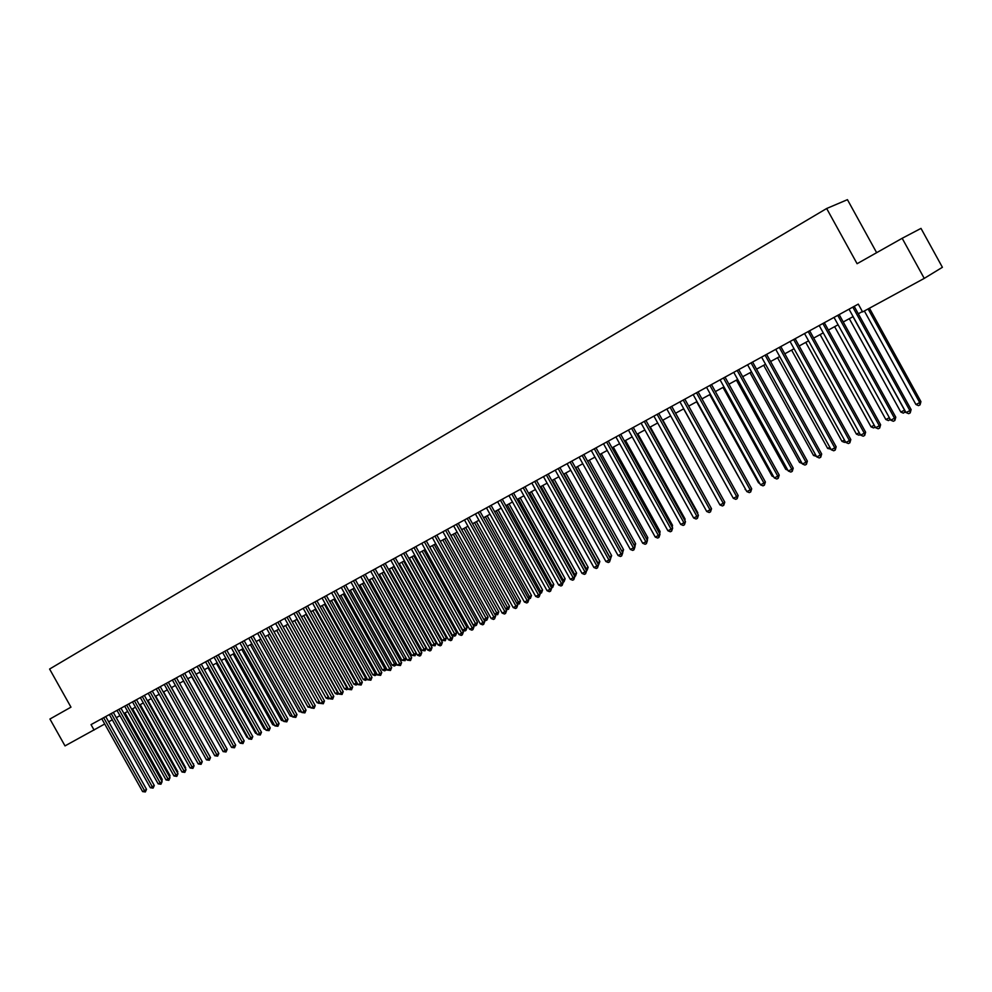 <?xml version="1.0" encoding="UTF-8"?>
<svg xmlns="http://www.w3.org/2000/svg" width="992" height="992" viewBox="0 0 992 992"><rect width="100%" height="100%" fill="white"/><g stroke="black" fill="none" stroke-linecap="round" stroke-linejoin="round"><path stroke-width="1.49" d="M876.643 252.687L847.441 199.665L826.658 208.506L49.6 669.042L70.965 707.16L49.935 719.026L65.013 745.897L104.718 723.999M920.998 228.396L942.4 267.294L924.246 278.392L902.162 238.291L920.998 228.396M924.246 278.392L862.594 311.934L858.278 304.11L91.028 724.619L94.091 730.075M826.658 208.506L857.088 263.711L902.162 238.291M108.661 721.804L112.294 719.82M116.275 717.662L119.958 715.654M123.95 713.484L127.683 711.45M131.688 709.28L135.47 707.209M139.488 705.027L143.332 702.931M147.362 700.736L151.255 698.628M155.298 696.421L159.241 694.276M163.296 692.069L167.301 689.886M171.38 687.667L175.435 685.46M179.527 683.24L183.632 680.996M187.736 678.764L191.915 676.494M196.032 674.25L200.26 671.944M204.389 669.699L208.68 667.368M212.821 665.111L217.174 662.743M221.34 660.474L225.742 658.08M229.921 655.799L234.397 653.368M238.588 651.087L243.114 648.619M247.318 646.338L251.918 643.833M256.147 641.526L260.809 638.997M265.038 636.69L269.774 634.111M274.028 631.805L278.826 629.188M283.092 626.87L287.953 624.216M292.231 621.885L297.166 619.206M301.469 616.863L306.466 614.135M310.781 611.791L315.853 609.026M320.18 606.67L325.326 603.868M329.679 601.512L334.899 598.672M339.264 596.291L344.559 593.414M348.936 591.034L354.305 588.107M358.695 585.714L364.138 582.75M368.553 580.345L374.071 577.344M378.51 574.926L384.102 571.876M388.554 569.458L394.233 566.37M398.697 563.94L404.463 560.802M408.94 558.36L414.792 555.185M419.281 552.73L425.221 549.506M429.734 547.051L435.748 543.777M440.287 541.31L446.388 537.986M450.938 535.506L457.126 532.134M461.702 529.654L467.976 526.231M472.564 523.739L478.938 520.267M483.538 517.762L490.011 514.24M494.636 511.723L501.196 508.152M505.833 505.622L512.492 502.002M517.154 499.472L523.912 495.789M528.587 493.247L535.444 489.515M540.132 486.96L547.1 483.166M551.812 480.599L558.868 476.755M563.605 474.188L570.772 470.282M575.521 467.703L582.8 463.735M587.562 461.144L594.952 457.126M599.738 454.522L607.228 450.442M612.039 447.826L619.64 443.684M624.464 441.056L632.189 436.852M637.038 434.211L644.874 429.945M649.735 427.304L657.696 422.964M662.582 420.31L670.654 415.908M675.564 413.242L683.761 408.778M688.684 406.1L697.016 401.562M701.964 398.871L710.421 394.27M715.381 391.567L723.962 386.905M728.946 384.189L737.664 379.44M742.673 376.712L751.527 371.901M756.549 369.16L765.539 364.275M770.586 361.522L779.724 356.55M784.796 353.797L794.059 348.75M799.155 345.972L808.567 340.851M813.676 338.074L823.248 332.866M828.382 330.063L838.091 324.781M843.25 321.978L853.12 316.597M858.291 313.782L862.383 311.562M852.81 307.111L909.875 410.626L906.018 412.536L849.028 309.182M854.199 306.342L911.127 409.609L909.875 410.626L910.197 412.908L908.66 413.664L906.018 412.536M911.127 409.609L910.197 412.908M864.354 310.98L915.926 404.513L919.733 402.616L920.936 401.636L869.451 308.214M920.936 401.636L920.043 404.872L919.733 402.616L868.099 308.946M920.043 404.872L918.518 405.629L915.926 404.513M837.756 315.357L894.511 418.252L890.692 420.149L834.024 317.403M839.17 314.576L895.788 417.235L894.511 418.252L894.846 420.509L893.321 421.265L890.692 420.149M895.788 417.235L894.846 420.509M822.889 323.504L879.321 425.791L875.552 427.664L819.194 325.525M824.327 322.722L880.623 424.762L879.321 425.791L879.681 428.036L878.168 428.78L875.552 427.664M880.623 424.762L879.681 428.036M808.195 331.564L864.317 433.244L860.585 435.104L804.549 333.56M809.646 330.758L865.632 432.202L864.317 433.244L864.677 435.463L863.189 436.207L860.585 435.104M865.632 432.202L864.677 435.463M793.662 339.524L849.474 440.609L845.792 442.444L790.054 341.496M795.138 338.706L850.814 439.568L849.474 440.609L849.859 442.816L848.383 443.536L845.792 442.444M850.814 439.568L849.859 442.816M849.301 318.68L900.786 412.04L904.555 410.167L852.996 316.671M905.448 411.494L903.365 413.143L900.786 412.04M904.878 412.399L904.667 410.08M834.619 326.666L885.831 419.492L889.365 417.731M890.332 419.492L888.398 420.583L885.831 419.492M889.638 418.227L889.886 419.852M820.111 334.564L871.038 426.845L874.225 425.258M875.229 427.081L873.592 427.936L871.038 426.845M805.764 342.376L856.418 434.124L859.27 432.71M860.287 434.558L858.96 435.215L856.418 434.124M779.303 347.386L834.805 447.9L831.172 449.711L775.744 349.345M780.803 346.568L836.169 446.834L834.805 447.9L835.202 450.07L833.751 450.79L831.172 449.711M836.169 446.834L835.202 450.07M791.591 350.089L841.96 441.328L844.477 440.064M845.494 441.899L844.49 442.395L841.96 441.328M765.105 355.173L820.31 455.092L816.714 456.878L761.583 357.108M766.63 354.342L821.686 454.026L820.31 455.092L820.719 457.25L819.28 457.969L816.714 456.878M821.686 454.026L820.719 457.25M777.567 357.728L827.663 448.434L829.858 447.342M830.874 449.165L827.663 448.434M751.08 362.861L805.975 462.21L802.416 463.983L747.596 364.771M752.606 362.018L807.376 461.144L805.975 462.21L806.397 464.355L804.971 465.062L802.416 463.983M807.376 461.144L806.397 464.355M763.691 365.279L813.527 455.477L815.412 454.534M816.416 456.345L813.527 455.477M737.192 370.475L791.802 469.253L788.28 471.002L733.758 372.36M738.755 369.619L793.228 468.174L791.802 469.253L792.236 471.374L790.822 472.068L788.28 471.002M793.228 468.174L792.236 471.374M749.977 372.744L799.552 462.433L801.127 461.652M802.119 463.45L799.552 462.433M723.478 377.989L777.79 476.21L774.306 477.933L720.068 379.849M725.053 377.134L779.228 475.118L777.79 476.21L778.224 478.305L776.835 479L774.306 477.933M779.228 475.118L778.224 478.305M736.424 380.122L785.726 469.315L787.003 468.683M787.834 470.196L785.726 469.315M709.912 385.429L763.927 483.092L760.492 484.803L706.54 387.264M711.5 384.549L765.39 481.988L763.927 483.092L764.386 485.175L763.009 485.857L760.492 484.803M765.39 481.988L764.386 485.175M723.007 387.426L772.049 476.11L773.028 475.627M773.673 476.792L772.049 476.11M696.496 392.782L750.225 489.899L746.827 491.586L693.16 394.605M698.095 391.902L751.7 488.796L750.225 489.899L750.696 491.958L749.332 492.627L746.827 491.586M751.7 488.796L750.696 491.958M709.739 394.642L758.533 482.844L759.215 482.509M759.674 483.327L758.533 482.844M683.228 400.049L736.672 496.62L733.311 498.294L679.929 401.859M684.852 399.156L738.172 495.516L736.672 496.62L737.155 498.666L735.804 499.336L733.311 498.294M738.172 495.516L737.155 498.666M696.62 401.785L745.562 489.304M745.823 489.788L745.153 489.502M683.637 408.853L732.046 496.025M723.54 499.918L675.602 413.218M670.108 407.241L723.267 503.279L719.944 504.928L666.847 409.026M671.745 406.348L724.78 502.163L723.267 503.279L723.751 505.3L722.424 505.97L719.944 504.928M724.78 502.163L723.751 505.3M657.126 414.358L710.012 509.863L706.726 511.5L653.902 416.119M658.775 413.453L711.537 508.735L710.012 509.863L710.508 511.872L709.193 512.517L706.726 511.5M711.537 508.735L710.508 511.872M644.292 421.389L696.892 516.373L693.644 517.985L641.105 423.138M645.953 420.472L698.442 515.245L696.892 516.373L697.401 518.357L696.099 519.014L693.644 517.985M698.442 515.245L697.401 518.357M710.334 506.552L662.879 420.149M631.594 428.346L683.922 522.809L680.71 524.408L628.432 430.082M633.268 427.428L685.484 521.68L683.922 522.809L684.443 524.793L683.153 525.425L680.71 524.408M685.484 521.68L684.443 524.793M697.264 513.112L697.785 512.728L650.293 426.994M697.785 512.728L697.624 513.757M619.033 435.24L671.088 529.182L667.901 530.77L615.908 436.939M620.732 434.31L672.675 528.042L671.088 529.182L671.621 531.142L670.344 531.774L667.901 530.77M672.675 528.042L671.621 531.142M684.331 519.597L685.088 519.052L637.844 433.777M685.088 519.052L684.852 520.527M606.596 442.048L658.403 535.494L655.241 537.056L603.508 443.734M608.307 441.105L659.99 534.341L658.403 535.494L658.936 537.428L657.671 538.048L655.241 537.056M659.99 534.341L658.936 537.428M671.547 526.008L672.526 525.301L625.518 440.485M672.526 525.301L672.216 527.223M594.307 448.781L645.842 541.731L642.717 543.269L591.257 450.455M596.031 447.838L647.441 540.566L645.842 541.731L646.387 543.653L645.135 544.261L642.717 543.269M647.441 540.566L646.387 543.653M658.886 532.357L660.089 531.489L613.329 447.119M660.089 531.489L659.717 533.845M582.143 455.452L633.417 547.894L630.329 549.432L579.117 457.114M583.879 454.497L635.029 546.741L633.417 547.894L633.962 549.804L632.735 550.411L630.329 549.432M635.029 546.741L633.962 549.804M646.375 538.631L647.788 537.614L601.264 453.691M647.788 537.614L647.268 540.256M570.102 462.049L621.116 554.007L618.066 555.52L567.114 463.686M571.851 461.094L622.753 552.842L621.116 554.007L621.674 555.892L620.459 556.5L618.066 555.52M622.753 552.842L621.674 555.892M633.975 544.831L635.624 543.678L589.322 460.189M634.111 545.067L587.611 461.119M635.624 543.678L634.88 546.468M558.186 468.584L608.952 560.046L605.926 561.546L555.235 470.196M559.947 467.616L610.588 558.88L608.952 560.046L609.522 561.918L608.307 562.514L605.926 561.546M610.588 558.88L609.522 561.918M621.699 550.944L623.571 549.68L577.493 466.624M622.368 552.16L575.782 467.554M623.571 549.68L622.616 552.606M546.406 475.044L596.899 566.023L593.91 567.511L543.48 476.644M548.179 474.064L598.56 564.845L596.899 566.023L597.482 567.883L596.291 568.478L593.91 567.511M598.56 564.845L597.482 567.883M534.738 481.43L584.982 571.938L582.031 573.413L531.836 483.017M536.523 480.45L586.656 570.76L584.982 571.938L585.578 573.785L584.4 574.368L582.031 573.413M586.656 570.76L585.578 573.785M523.193 487.754L573.19 577.79L570.264 579.254L520.329 489.329M524.991 486.774L574.876 576.612L573.19 577.79L573.798 579.626L572.62 580.208L570.264 579.254M574.876 576.612L573.798 579.626M609.547 556.996L611.642 555.619L565.8 472.986M611.642 555.619L610.588 558.595L564.076 473.928M597.531 562.972L599.85 561.484L554.218 479.285M599.85 561.484L598.784 564.46L552.482 480.24M585.627 568.9L588.157 567.312L542.76 485.522M588.157 567.312L587.103 570.264L541.012 486.477M511.76 494.016L561.522 583.594L558.62 585.032L508.933 495.578M513.571 493.036L563.22 582.403L561.522 583.594L562.129 585.404L560.964 585.987L558.62 585.032M563.22 582.403L562.129 585.404M573.847 574.765L576.6 573.066L531.414 491.697M576.6 573.066L575.534 576.017L529.654 492.664M575.534 576.017L574.765 576.402M500.452 500.216L549.965 589.322L547.1 590.748L497.649 501.766M502.274 499.224L551.676 588.132L549.965 589.322L550.585 591.133L549.432 591.703L547.1 590.748M551.676 588.132L550.585 591.133M562.191 580.568L565.142 578.77L520.18 497.81M565.142 578.77L564.076 581.709L518.407 498.778M564.076 581.709L563.096 582.192M489.254 506.354L538.532 595.002L535.692 596.415L486.477 507.879M491.09 505.35L540.256 593.811L538.532 595.002L539.152 596.787L538.011 597.358L535.692 596.415M540.256 593.811L539.152 596.787M550.659 586.309L553.809 584.412L509.07 503.874M553.809 584.412L552.742 587.338L507.284 504.841M552.742 587.338L551.527 587.872M478.181 512.43L527.211 600.631L524.396 602.02L475.428 513.943M480.016 511.426L528.934 599.428L527.211 600.631L527.831 602.404L526.715 602.962L524.396 602.02M528.934 599.428L527.831 602.404M539.239 591.988L542.587 589.992L498.058 509.863M542.587 589.992L541.508 592.918L496.26 510.83M541.508 592.918L539.97 593.303M467.207 518.444L516.001 606.199L513.211 607.575L464.479 519.932M469.055 517.427L517.737 604.996L516.001 606.199L516.634 607.947L515.518 608.505L513.211 607.575M517.737 604.996L516.634 607.947M456.345 524.396L504.903 611.704L502.15 613.068L453.654 525.872M458.205 523.379L506.652 610.502L504.903 611.704L505.548 613.453L504.444 613.998L502.15 613.068M506.652 610.502L505.548 613.453M445.594 530.286L493.917 617.16L491.189 618.512L442.928 531.749M447.466 529.269L495.678 615.945L493.917 617.16L494.562 618.884L493.47 619.43L491.189 618.512M495.678 615.945L494.562 618.884M527.93 597.618L531.476 595.522L487.159 515.79M531.476 595.522L530.398 598.436L485.361 516.77M530.398 598.436L528.525 598.684M516.745 603.186L520.478 601.003L476.371 521.668M520.478 601.003L519.386 603.905L474.548 522.648M519.386 603.905L517.192 604.004M505.66 608.704L509.578 606.434L465.682 527.484M509.578 606.434L508.487 609.324L463.859 528.476M508.487 609.324L505.982 609.286M434.942 536.126L483.042 622.554L480.339 623.894L432.301 537.577M436.827 535.097L484.815 621.352L483.042 622.554L483.699 624.278L482.62 624.811L480.339 623.894M484.815 621.352L483.699 624.278M494.686 614.16L498.79 611.804L455.092 533.237M498.79 611.804L497.699 614.68L453.27 534.242M497.699 614.68L494.884 614.519M424.402 541.905L472.266 627.899L469.6 629.238L421.786 543.331M426.287 540.863L474.052 626.696L472.266 627.899L472.936 629.61L471.857 630.143L469.6 629.238M474.052 626.696L472.936 629.61M483.823 619.566L488.101 617.123L444.614 538.941M488.101 617.123L487.01 619.988L442.779 539.946M487.01 619.988L485.944 620.521L483.898 619.702M413.962 547.621L461.602 633.194L458.961 634.52L411.37 549.047M415.859 546.58L463.4 631.978L461.602 633.194L462.272 634.892L461.218 635.413L458.961 634.52M463.4 631.978L462.272 634.892M429.809 547.001L473.147 624.886L475.776 623.571L477.524 622.381L434.236 544.596M477.524 622.381L476.433 625.245L432.388 545.6M476.433 625.245L475.379 625.778L473.147 624.886M403.632 553.288L451.05 638.439L448.421 639.741L401.066 554.689M405.53 552.246L452.848 637.224L451.05 638.439L451.72 640.125L450.666 640.646L448.421 639.741M452.848 637.224L451.72 640.125M419.542 552.594L462.681 630.094L465.298 628.792L467.046 627.601L423.956 550.188M467.046 627.601L465.942 630.453L422.108 551.205M465.942 630.453L464.901 630.974L462.681 630.094M393.39 558.893L440.584 643.634L437.993 644.924L390.848 560.294M395.3 557.851L442.395 642.407L440.584 643.634L441.266 645.296L440.225 645.817L437.993 644.924M442.395 642.407L441.266 645.296M409.386 558.124L452.327 635.252L454.906 633.962L456.667 632.772L413.776 555.731M456.667 632.772L455.564 635.612L411.916 556.748M455.564 635.612L454.534 636.132L452.327 635.252M383.259 564.448L430.23 648.78L427.664 650.058L380.742 565.837M385.181 563.406L432.053 647.553L430.23 648.78L430.912 650.43L429.883 650.938L427.664 650.058M432.053 647.553L430.912 650.43M399.317 563.605L442.06 640.361L444.614 639.084L446.388 637.893L403.694 561.224M446.388 637.893L445.284 640.72L401.822 562.241M445.284 640.72L442.06 640.361M373.215 569.954L419.976 653.877L417.421 655.142L370.723 571.318M375.15 568.9L421.798 652.637L419.976 653.877L420.67 655.514L419.641 656.022L417.421 655.142M421.798 652.637L420.67 655.514M389.348 569.036L431.892 645.42L434.422 644.155L436.207 642.965L393.712 566.655M436.207 642.965L435.091 645.78L391.828 567.684M435.091 645.78L431.892 645.42M363.27 575.41L409.82 658.911L407.29 660.164L360.803 576.761M365.205 574.343L411.655 657.684L409.82 658.911L410.514 660.548L407.29 660.164M411.655 657.684L410.514 660.548M379.465 574.405L421.823 650.43L424.328 649.177L426.114 647.987L383.817 572.037M426.114 647.987L425.01 650.802L381.932 573.066M425.01 650.802L421.823 650.43M353.425 580.804L399.751 663.908L397.246 665.148L350.982 582.143M355.372 579.737L401.599 662.681L399.751 663.908L400.458 665.533L397.246 665.148M401.599 662.681L400.458 665.533M369.681 579.737L411.841 655.39L414.334 654.162L416.132 652.959L374.009 577.381M416.132 652.959L415.016 655.762L372.124 578.41M415.016 655.762L411.841 655.39M343.666 586.148L389.782 668.856L387.314 670.096L341.248 587.475M345.613 585.082L391.642 667.628L389.782 668.856L390.488 670.468L387.314 670.096M391.642 667.628L390.488 670.468M359.984 585.007L401.958 660.312L404.426 659.085L362.402 583.693M406.174 658.167L405.108 660.684L401.958 660.312M405.108 660.684L404.426 659.085L406.075 657.981M334.006 591.443L379.911 673.766L377.456 674.982L331.601 592.757M335.966 590.376L381.771 672.526L379.911 673.766L380.63 675.354L377.456 674.982M381.771 672.526L380.63 675.354M350.387 590.24L392.175 665.186L394.605 663.97L352.78 588.938M396.304 663.45L396.019 665.074L394.32 666.041L392.175 665.186M395.3 665.558L394.605 663.97L396.056 663.003M324.434 596.688L370.128 678.615L367.697 679.83L322.053 598.002M326.393 595.622L372 677.375L370.128 678.615L370.847 680.202L367.697 679.83M372 677.375L370.847 680.202M340.876 595.411L382.466 670.009L384.884 668.806L343.244 594.121M386.52 668.67L386.31 669.898L384.611 670.865L382.466 670.009M385.578 670.381L384.884 668.806L386.136 667.988M314.948 601.896L360.443 683.426L358.038 684.629L312.592 603.186M316.919 600.817L362.316 682.186L360.443 683.426L361.162 685.001L358.038 684.629M362.316 682.186L361.162 685.001M331.44 600.544L372.856 674.796L375.249 673.605L333.796 599.267M376.824 673.853L374.988 675.639L372.856 674.796M375.956 675.168L375.249 673.605L376.303 672.911M305.561 607.042L350.846 688.2L348.452 689.378L303.217 608.319M307.532 605.963L352.718 686.948L350.846 688.2L351.565 689.75L348.452 689.378M352.718 686.948L351.565 689.75M322.102 605.628L363.332 679.545L365.701 678.354L324.434 604.364M367.226 678.974L365.465 680.376L363.332 679.545M366.408 679.904L365.701 678.354L366.569 677.784M296.248 612.138L341.335 692.924L338.966 694.09L293.93 613.403M298.22 611.06L343.22 691.672L341.335 692.924L342.066 694.462L338.966 694.09M343.22 691.672L342.066 694.462M312.852 610.663L353.896 684.232L356.252 683.066L315.158 609.41M357.703 684.034L356.016 685.063L353.896 684.232M356.959 684.604L356.252 683.066L356.922 682.62M287.023 617.198L331.911 697.599L329.567 698.765L284.729 618.45M289.007 616.106L333.796 696.347L331.911 697.599L332.642 699.137L329.567 698.765M333.796 696.347L332.642 699.137M303.676 615.66L344.546 688.894L346.878 687.729L305.958 614.42M348.167 688.87L346.654 689.713L344.546 688.894M347.584 689.254L347.361 687.406M277.884 622.207L322.574 702.237L320.255 703.39L275.615 623.447M279.88 621.116L324.471 700.984L322.574 702.237L323.318 703.762L320.255 703.39M324.471 700.984L323.318 703.762M294.587 620.608L335.284 693.507L337.59 692.354L296.856 619.368M338.694 693.606L337.379 694.326L335.284 693.507M338.309 693.867L337.888 692.156M268.832 627.167L313.323 706.825L311.017 707.966L266.588 628.395M270.828 626.076L315.22 705.572L313.323 706.825L314.067 708.338L311.017 707.966M315.22 705.572L314.067 708.338M285.584 625.506L326.095 698.07L328.389 696.93L287.829 624.29M329.307 698.306L328.191 698.889L326.095 698.07M329.108 698.442L328.501 696.855M259.867 632.078L304.147 711.376L301.878 712.516L257.635 633.305M261.863 630.986L306.057 710.123L304.147 711.376L304.904 712.888L301.878 712.516M306.057 710.123L304.904 712.888M276.656 630.366L316.994 702.596L319.201 701.505M319.808 702.584L319.077 703.415L316.994 702.596M250.976 636.951L295.07 715.889L292.814 717.005L248.756 638.166M252.972 635.86L296.98 714.637L295.07 715.889L295.827 717.377L292.814 717.005M296.98 714.637L295.827 717.377M267.815 635.178L307.979 707.085L309.975 706.093M310.781 707.544L307.979 707.085M242.16 641.787L286.068 720.366L283.824 721.469L239.965 642.99M244.168 640.683L287.99 719.101L286.068 720.366L286.824 721.841L283.824 721.469M287.99 719.101L286.824 721.841M233.43 646.573L277.14 724.792L274.92 725.896L231.26 647.764M235.439 645.47L279.074 723.54L277.14 724.792L277.909 726.268L274.92 725.896M279.074 723.54L277.909 726.268M224.775 651.31L268.299 729.182L266.104 730.273L222.617 652.488M226.796 650.206L270.233 727.917L268.299 729.182L269.068 730.645L266.104 730.273M270.233 727.917L269.068 730.645M216.194 656.01L259.532 733.534L257.362 734.613L214.061 657.188M218.215 654.906L261.479 732.27L259.532 733.534L260.301 734.985L257.362 734.613M261.479 732.27L260.301 734.985M207.7 660.672L250.852 737.85L248.694 738.916L205.58 661.825M209.721 659.568L252.786 736.585L250.852 737.85L251.621 739.288L248.694 738.916M252.786 736.585L251.621 739.288M199.268 665.285L242.246 742.115L240.101 743.182L197.172 666.438M201.302 664.181L244.181 740.863L242.246 742.115L243.015 743.554L240.101 743.182M244.181 740.863L243.015 743.554M259.048 639.952L299.038 711.537L300.836 710.644M301.642 712.082L299.038 711.537M250.356 644.676L290.172 715.951L291.772 715.158M292.578 716.584L290.172 715.951M241.738 649.363L281.393 720.316L282.794 719.622M283.588 721.048L281.393 720.316M233.207 654.013L272.688 724.656L273.904 724.048M274.66 725.425L272.688 724.656M224.738 658.626L264.058 728.946L265.075 728.438M265.72 729.591L264.058 728.946M216.355 663.189L255.502 733.212L256.345 732.79M256.866 733.733L255.502 733.212M190.923 669.873L233.703 746.356L231.582 747.41L188.84 671.001M192.956 668.757L235.662 745.091L233.703 746.356L234.484 747.782L231.582 747.41M235.662 745.091L234.484 747.782M208.035 667.715L247.02 737.428L247.678 737.106M248.087 737.837L247.02 737.428M182.64 674.411L225.246 750.56L223.138 751.601L180.581 675.54M184.673 673.295L227.205 749.295L225.246 750.56L226.027 751.973L223.138 751.601M227.205 749.295L226.027 751.973M199.789 672.204L239.084 741.371M239.394 741.917L238.613 741.607M174.431 678.9L216.864 754.726L214.78 755.755L172.397 680.028M176.477 677.784L218.823 753.461L216.864 754.726L217.645 756.127L214.78 755.755M218.823 753.461L217.645 756.127M191.617 676.656L230.578 745.612M166.296 683.364L208.543 758.855L206.485 759.872L164.275 684.468M168.342 682.248L210.502 757.59L208.543 758.855L209.337 760.244L206.485 759.872M210.502 757.59L209.337 760.244M183.508 681.058L222.146 749.816M158.236 687.778L200.31 762.947L198.251 763.964L156.228 688.882M160.282 686.662L202.269 761.682L200.31 762.947L201.091 764.324L198.251 763.964M202.269 761.682L201.091 764.324M150.238 692.168L192.138 767.002L190.104 768.006L148.242 693.259M152.284 691.04L194.097 765.737L192.138 767.002L192.932 768.378L190.104 768.006M194.097 765.737L192.932 768.378M209.523 755.83L171.504 687.605M142.302 696.508L184.028 771.02L182.02 772.024L140.331 697.587M144.361 695.392L186 769.755L184.028 771.02L184.834 772.384L182.02 772.024M186 769.755L184.834 772.384M134.441 700.823L175.993 775.012L173.997 776.004L132.494 701.89M136.499 699.695L177.977 773.748L175.993 775.012L176.799 776.364L173.997 776.004M177.977 773.748L176.799 776.364M126.654 705.089L168.032 778.968L166.048 779.948L124.707 706.155M128.712 703.96L170.016 777.703L168.032 778.968L168.838 780.32L166.048 779.948M170.016 777.703L168.838 780.32M118.928 709.33L160.134 782.886L158.174 783.866L117.006 710.384M120.987 708.201L162.118 781.622L160.134 782.886L160.94 784.226L158.174 783.866M162.118 781.622L160.94 784.226M111.253 713.533L152.309 786.78L150.362 787.747L109.356 714.575M113.324 712.392L154.293 785.503L152.309 786.78L153.115 788.107L150.362 787.747M154.293 785.503L153.115 788.107M201.302 759.946L163.593 691.908M193.142 764.026L155.744 696.186M193.576 763.753L193.428 764.534M185.058 768.068L185.64 767.709L147.957 700.414M185.64 767.709L185.442 768.763M177.047 772.086L177.766 771.627L140.244 704.618M177.766 771.627L177.531 772.954M169.099 776.066L169.967 775.508L132.593 708.784M169.967 775.508L169.682 777.096M103.664 717.687L144.534 790.636L142.612 791.591L101.767 718.729M105.722 716.559L146.531 789.359L144.534 790.636L145.353 791.951L142.612 791.591M146.531 789.359L145.353 791.951M161.212 780.01L162.229 779.365L125.004 712.913M162.229 779.365L161.894 781.212"/></g></svg>
